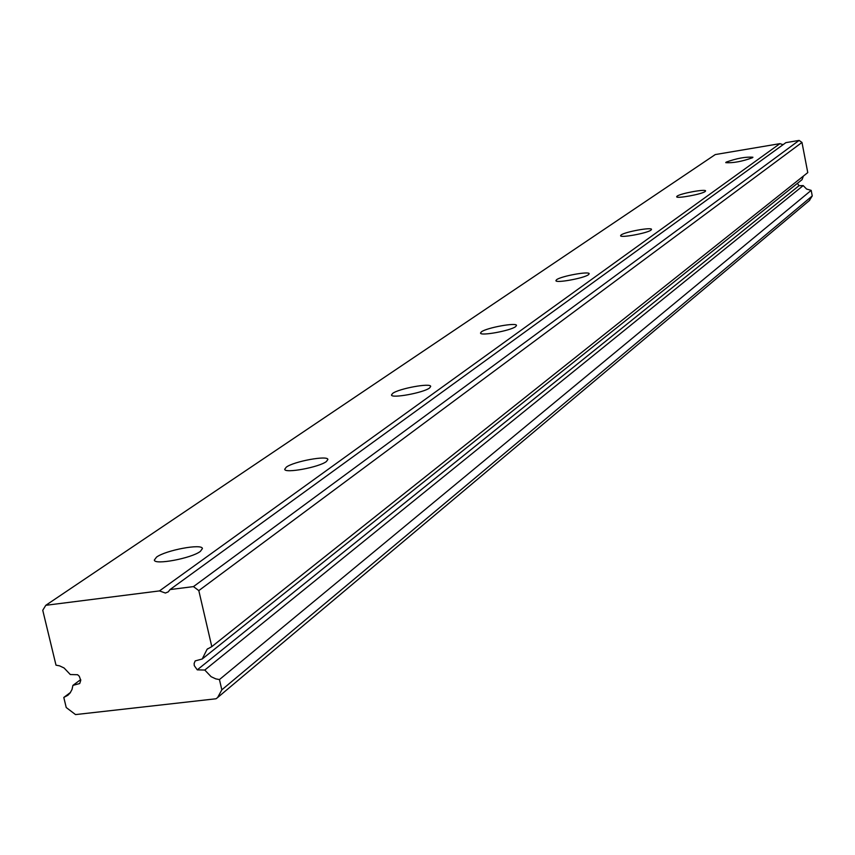 <?xml version="1.0" encoding="UTF-8"?>
<svg xmlns="http://www.w3.org/2000/svg" width="855" height="855" viewBox="0 0 855 855"><rect width="100%" height="100%" fill="white"/><g stroke="black" fill="none" stroke-linecap="round" stroke-linejoin="round"><path stroke-width="1.28" d="M726.141 162.14C736.711 158.335 745.635 156.7 752.924 157.224L752.571 157.705C742.033 161.51 733.088 163.155 725.756 162.642L726.141 162.14M198.809 590.602L193.465 586.605L170.006 589.576L785.873 142.646L799.104 140.412L801.979 142.443L807.772 172.603L211.805 646.626L198.809 590.602L801.979 142.443M170.006 589.576L168.264 591.852L165.389 593.039L159.479 590.912L779.931 143.651L715.272 154.563L45.796 605.308L42.75 610.278L56.003 665.169L59.561 665.842L64.093 667.99L70.302 674.531L77.602 674.723L79.269 676.23L80.755 680.345L79.718 683.53L72.921 685.379L80.701 679.586M677.128 196.126C680.495 193.412 705.909 188.752 705.589 190.922L705.161 191.509C701.944 194.213 676.273 198.916 676.658 196.736L677.128 196.126M621.158 234.943C625.026 231.844 651.831 226.949 651.521 229.397L650.986 230.123C647.288 233.201 620.196 238.16 620.58 235.702L621.158 234.943M556.626 279.681C561.126 276.133 589.458 270.96 589.181 273.75L588.507 274.669C584.211 278.206 555.547 283.443 555.91 280.632L556.626 279.681M481.429 331.826C486.698 327.711 516.751 322.228 516.505 325.434L515.651 326.61C510.606 330.714 480.179 336.282 480.51 333.044L481.429 331.826M392.669 393.386C398.911 388.555 430.888 382.698 430.706 386.428L429.595 387.956C423.62 392.776 391.184 398.729 391.472 394.967L392.669 393.386M286.307 467.14C293.799 461.401 327.978 455.106 327.882 459.488L326.396 461.529C319.214 467.258 284.491 473.681 284.704 469.256L286.307 467.14M156.54 557.118C165.678 550.203 202.379 543.353 202.411 548.568L200.369 551.379C191.595 558.294 154.242 565.315 154.338 560.046L156.54 557.118M72.921 685.379L72.023 689.44L70.11 692.956L67.919 695.222L63.794 697.445L70.473 692.454M63.794 697.445L66.22 707.513L75.529 714.588L216.037 698.77L217.63 697.53L221.83 689.825L812.25 195.934L811.181 190.376L806.586 189.051L803.208 185.599L799.008 185.706L797.405 183.355M809.258 200.636L812.25 195.934M221.83 689.825L219.446 679.565L811.181 190.376M219.446 679.565L215.77 678.87L211.11 676.69L204.783 670.042L803.208 185.599M204.783 670.042L197.27 669.85L799.008 185.706M197.27 669.85L194.256 665.607L194.138 663.437L195.186 660.904L202.208 659.002L802.065 179.636L803.39 176.087M202.208 659.002L207.092 649.266L211.805 646.626M193.465 586.605L799.104 140.412M783.084 144.666L779.931 143.651M159.479 590.912L45.796 605.308M809.696 200.273L217.63 697.53M207.915 648.614L207.092 649.266"/></g></svg>
